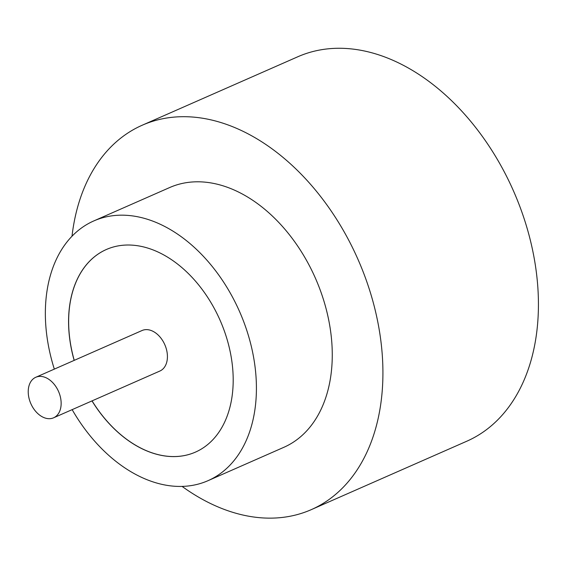 <?xml version="1.0" encoding="UTF-8"?>
<svg xmlns="http://www.w3.org/2000/svg" width="566" height="566" viewBox="0 0 566 566"><rect width="100%" height="100%" fill="white"/><g stroke="black" fill="none" stroke-linecap="round" stroke-linejoin="round"><path stroke-width="0.85" d="M61.071 401.386A22.131 15.119 -113.7 0 0 35.771 377.281A22.131 15.119 -113.7 0 0 28.3 393.695A22.131 15.119 -113.7 0 0 53.6 417.8A22.131 15.119 -113.7 0 0 61.071 401.386M53.6 417.8L159.874 371.041A22.131 15.119 -113.7 0 0 167.345 354.62A22.131 15.119 -113.7 0 0 142.045 330.523L35.771 377.281M72.151 409.635A141.875 96.942 -113.7 0 0 208.019 480.675L283.877 447.303A141.875 96.942 -113.7 0 0 331.775 342.076A141.875 96.942 -113.7 0 0 169.602 187.572L93.744 220.952A141.875 96.942 -113.7 0 0 45.846 326.179A141.875 96.942 -113.7 0 0 54.329 369.117M208.019 480.675A141.875 96.942 -113.7 0 0 255.924 375.449A141.875 96.942 -113.7 0 0 93.744 220.952M182.068 486.392A209.979 143.474 -113.7 0 0 311.307 509.633A209.979 143.474 -113.7 0 0 382.192 353.899A209.979 143.474 -113.7 0 0 142.179 125.242A209.979 143.474 -113.7 0 0 72.002 236.22M311.307 509.633L466.808 441.211A209.979 143.474 -113.7 0 0 537.7 285.476A209.979 143.474 -113.7 0 0 297.681 56.819L142.179 125.242M91.989 400.912A110.66 75.611 -113.7 0 0 195.454 452.107A110.66 75.611 -113.7 0 0 232.81 370.03A110.66 75.611 -113.7 0 0 106.316 249.521A110.66 75.611 -113.7 0 0 68.953 331.598A110.66 75.611 -113.7 0 0 74.16 360.393M106.351 249.507A110.66 75.611 -113.7 0 0 69.031 331.563A110.66 75.611 -113.7 0 0 74.238 360.358M92.06 400.877A110.66 75.611 -113.7 0 0 195.489 452.093"/></g></svg>
